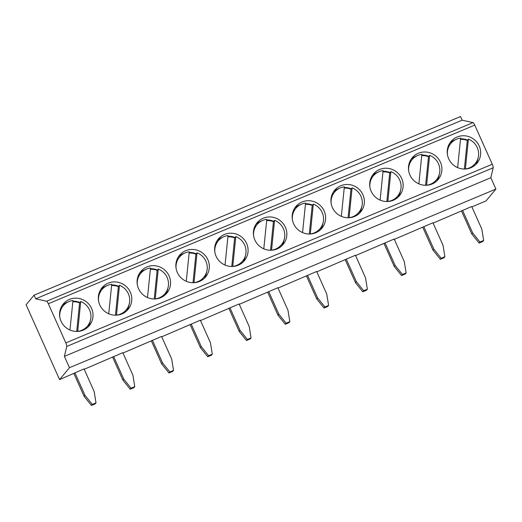 <?xml version="1.0" encoding="UTF-8"?>
<svg xmlns="http://www.w3.org/2000/svg" width="522" height="522" viewBox="0 0 522 522"><rect width="100%" height="100%" fill="white"/><g stroke="black" fill="none" stroke-linecap="round" stroke-linejoin="round"><path stroke-width="0.78" d="M345.29 259.897L355.482 282.676L356.35 281.632L363.658 290.741L367.364 289.188L365.504 277.795L355.423 255.245L316.808 271.832M306.525 276.138L316.717 298.917L317.585 297.873L324.893 306.982L328.599 305.429L326.739 294.036L316.652 271.486L278.037 288.072M267.76 292.379L277.945 315.151L278.813 314.113L286.128 323.216L289.834 321.669L287.974 310.277L277.887 287.726L239.272 304.313M228.988 308.619L239.18 331.392L240.048 330.354L247.356 339.457L251.062 337.904L249.203 326.518L239.122 303.967L200.507 320.547M190.223 324.854L200.415 347.632L201.283 346.588L208.591 355.697L212.297 354.144L210.438 342.758L200.35 320.208L161.742 336.788M151.458 341.094L161.644 363.873L162.512 362.829L169.826 371.938L173.532 370.385L171.673 358.992L161.585 336.449L122.97 353.029M112.693 357.335L122.879 380.114L123.747 379.07L131.061 388.179L134.761 386.626L132.908 375.233L122.82 352.689L84.205 369.269M73.922 373.576L84.114 396.355L84.982 395.311L92.29 404.419L95.996 402.867L94.136 391.474L84.049 368.923L59.567 379.592L26.1 304.77L34.087 295.178L35.711 298.819L46.615 301.246A3.386 0.724 67.3 0 1 48.331 303.752L65.837 342.889A3.386 0.724 67.3 0 1 66.757 346.432L64.389 356.363L69.465 367.703L59.567 379.592M34.087 295.178L460.521 116.536L462.146 120.177L473.049 122.605A3.386 0.724 67.3 0 1 474.766 125.117L492.272 164.247A3.386 0.724 67.3 0 1 493.192 167.79L490.83 177.728L495.9 189.068L486.002 200.95L471.875 206.869M461.592 211.175L471.784 233.954L472.651 232.91L479.959 242.019L483.666 240.466L481.806 229.073L471.718 206.529L433.11 223.109M422.827 227.416L433.012 250.195L433.88 249.151L441.194 258.26L444.901 256.707L443.041 245.314L432.953 222.77L394.338 239.35M384.062 243.657L394.247 266.435L395.115 265.391L402.429 274.5L406.129 272.947L404.276 261.555L394.188 239.004L355.573 255.591M147.498 297.547L150.493 268.04A15.81 15.347 -140.2 0 0 140.712 273.352A15.81 15.347 -140.2 0 0 137.338 284.771M356.35 281.632L346.262 259.082M363.658 290.741L362.79 291.778L366.496 290.232L367.364 289.188M495.9 189.068L69.465 367.703M362.79 291.778L355.482 282.676M247.356 339.457L246.488 340.501L250.195 338.948L251.062 337.904M246.488 340.501L239.18 331.392M240.048 330.354L229.961 307.804M201.283 346.588L191.196 324.045M208.591 355.697L207.723 356.741L211.43 355.188L212.297 354.144M207.723 356.741L200.415 347.632M490.83 177.728L64.389 356.363M315.764 232.734A16.939 16.443 -140.2 0 1 295.635 227.142A16.939 16.443 -140.2 0 1 295.87 206.516A16.939 16.443 -140.2 0 1 319.412 204.722A16.939 16.443 -140.2 0 1 321.911 228.199A16.939 16.443 -140.2 0 1 315.764 232.734M276.999 248.974A16.939 16.443 -140.2 0 1 256.87 243.382A16.939 16.443 -140.2 0 1 257.098 222.757A16.939 16.443 -140.2 0 1 280.64 220.963A16.939 16.443 -140.2 0 1 283.139 244.44A16.939 16.443 -140.2 0 1 276.999 248.974M238.234 265.215A16.939 16.443 -140.2 0 1 218.098 259.623A16.939 16.443 -140.2 0 1 218.333 238.998A16.939 16.443 -140.2 0 1 241.875 237.203A16.939 16.443 -140.2 0 1 244.374 260.68A16.939 16.443 -140.2 0 1 238.234 265.215M199.463 281.456A16.939 16.443 -140.2 0 1 179.333 275.864A16.939 16.443 -140.2 0 1 179.568 255.238A16.939 16.443 -140.2 0 1 203.11 253.438A16.939 16.443 -140.2 0 1 205.609 276.921A16.939 16.443 -140.2 0 1 199.463 281.456M83.161 330.172A16.939 16.443 -140.2 0 1 63.031 324.58A16.939 16.443 -140.2 0 1 63.266 303.961A16.939 16.443 -140.2 0 1 86.809 302.16A16.939 16.443 -140.2 0 1 89.308 325.637A16.939 16.443 -140.2 0 1 83.161 330.172M121.933 313.931A16.939 16.443 -140.2 0 1 101.803 308.339A16.939 16.443 -140.2 0 1 102.031 287.72A16.939 16.443 -140.2 0 1 125.574 285.919A16.939 16.443 -140.2 0 1 128.073 309.396A16.939 16.443 -140.2 0 1 121.933 313.931M160.698 297.69A16.939 16.443 -140.2 0 1 140.568 292.105A16.939 16.443 -140.2 0 1 140.803 271.479A16.939 16.443 -140.2 0 1 164.345 269.678A16.939 16.443 -140.2 0 1 166.838 293.162A16.939 16.443 -140.2 0 1 160.698 297.69M470.831 167.771A16.939 16.443 -140.2 0 1 450.701 162.179A16.939 16.443 -140.2 0 1 450.936 141.56A16.939 16.443 -140.2 0 1 474.478 139.759A16.939 16.443 -140.2 0 1 476.977 163.236A16.939 16.443 -140.2 0 1 470.831 167.771M432.066 184.012A16.939 16.443 -140.2 0 1 411.936 178.42A16.939 16.443 -140.2 0 1 412.171 157.801A16.939 16.443 -140.2 0 1 435.713 156A16.939 16.443 -140.2 0 1 438.206 179.477A16.939 16.443 -140.2 0 1 432.066 184.012M393.301 200.252A16.939 16.443 -140.2 0 1 373.171 194.66A16.939 16.443 -140.2 0 1 373.4 174.041A16.939 16.443 -140.2 0 1 396.942 172.24A16.939 16.443 -140.2 0 1 399.441 195.717A16.939 16.443 -140.2 0 1 393.301 200.252M354.529 216.493A16.939 16.443 -140.2 0 1 334.4 210.901A16.939 16.443 -140.2 0 1 334.635 190.282A16.939 16.443 -140.2 0 1 358.177 188.481A16.939 16.443 -140.2 0 1 360.676 211.958A16.939 16.443 -140.2 0 1 354.529 216.493M462.146 120.177L35.711 298.819M294.702 208.108A16.939 16.443 -140.2 0 1 300.509 204.624M305.494 203.737A16.939 16.443 -140.2 0 1 312.508 205.074M322.929 223.292A16.939 16.443 -140.2 0 1 320.554 229.634M255.937 224.349A16.939 16.443 -140.2 0 1 261.737 220.865M266.729 219.977A16.939 16.443 -140.2 0 1 273.743 221.315M284.164 239.533A16.939 16.443 -140.2 0 1 281.789 245.875M217.172 240.59A16.939 16.443 -140.2 0 1 222.972 237.105M227.957 236.218A16.939 16.443 -140.2 0 1 234.978 237.556M245.399 255.773A16.939 16.443 -140.2 0 1 243.024 262.116M178.4 256.831A16.939 16.443 -140.2 0 1 184.207 253.346M189.192 252.459A16.939 16.443 -140.2 0 1 196.207 253.796M206.634 272.014A16.939 16.443 -140.2 0 1 204.252 278.35M197.035 252.805A15.81 15.347 -140.2 0 1 203.782 277.345A15.81 15.347 -140.2 0 1 194.001 282.65L197.035 252.805L195.907 254.162A15.81 15.347 -140.2 0 0 189.134 253.066M176.11 268.53A15.81 15.347 -140.2 0 1 179.483 257.111A15.81 15.347 -140.2 0 1 189.258 251.806L186.263 281.306M193.003 282.728L195.907 254.162M235.8 236.564A15.81 15.347 -140.2 0 1 242.554 261.104A15.81 15.347 -140.2 0 1 232.773 266.409L235.8 236.564L234.672 237.921A15.81 15.347 -140.2 0 0 227.899 236.825M214.875 252.289A15.81 15.347 -140.2 0 1 218.248 240.87A15.81 15.347 -140.2 0 1 228.029 235.566L225.034 265.065M231.775 266.488L234.672 237.921M274.565 220.33A15.81 15.347 -140.2 0 1 281.319 244.864A15.81 15.347 -140.2 0 1 271.538 250.168L274.565 220.33L273.437 221.68A15.81 15.347 -140.2 0 0 266.664 220.591M253.64 236.048A15.81 15.347 -140.2 0 1 257.013 224.63A15.81 15.347 -140.2 0 1 266.794 219.325L263.799 248.824M270.54 250.247L273.437 221.68M313.33 204.089A15.81 15.347 -140.2 0 1 320.084 228.623A15.81 15.347 -140.2 0 1 310.303 233.928L313.33 204.089L312.208 205.44A15.81 15.347 -140.2 0 0 305.435 204.35M292.411 219.808A15.81 15.347 -140.2 0 1 295.778 208.389A15.81 15.347 -140.2 0 1 305.559 203.084L302.564 232.584M309.305 234.013L312.208 205.44M449.768 143.152A16.939 16.443 -140.2 0 1 455.576 139.661M460.561 138.774A16.939 16.443 -140.2 0 1 467.575 140.118M478.002 158.336A16.939 16.443 -140.2 0 1 475.62 164.671M411.003 159.386A16.939 16.443 -140.2 0 1 416.804 155.902M421.796 155.014A16.939 16.443 -140.2 0 1 428.81 156.359M439.23 174.576A16.939 16.443 -140.2 0 1 436.855 180.912M372.238 175.627A16.939 16.443 -140.2 0 1 378.039 172.143M383.031 171.255A16.939 16.443 -140.2 0 1 390.045 172.599M400.465 190.817A16.939 16.443 -140.2 0 1 398.09 197.153M333.467 191.868A16.939 16.443 -140.2 0 1 339.274 188.383M344.259 187.496A16.939 16.443 -140.2 0 1 351.273 188.84M361.7 207.051A16.939 16.443 -140.2 0 1 359.325 213.394M352.102 187.848A15.81 15.347 -140.2 0 1 358.849 212.382A15.81 15.347 -140.2 0 1 349.074 217.687L352.102 187.848L350.973 189.199A15.81 15.347 -140.2 0 0 344.2 188.109M331.176 203.567A15.81 15.347 -140.2 0 1 334.55 192.148A15.81 15.347 -140.2 0 1 344.331 186.843L341.336 216.349M348.076 217.772L350.973 189.199M390.867 171.607A15.81 15.347 -140.2 0 1 397.62 196.142A15.81 15.347 -140.2 0 1 387.839 201.446L390.867 171.607L389.738 172.965A15.81 15.347 -140.2 0 0 382.965 171.868M369.941 187.326A15.81 15.347 -140.2 0 1 373.315 175.907A15.81 15.347 -140.2 0 1 383.096 170.603L380.101 200.109M386.841 201.531L389.738 172.965M429.632 155.367A15.81 15.347 -140.2 0 1 436.385 179.901A15.81 15.347 -140.2 0 1 426.604 185.206L429.632 155.367L428.503 156.724A15.81 15.347 -140.2 0 0 421.73 155.628M408.706 171.085A15.81 15.347 -140.2 0 1 412.08 159.667A15.81 15.347 -140.2 0 1 421.861 154.362L418.866 183.868M425.606 185.29L428.503 156.724M468.404 139.126A15.81 15.347 -140.2 0 1 475.151 163.667A15.81 15.347 -140.2 0 1 465.376 168.971L468.404 139.126L467.275 140.483A15.81 15.347 -140.2 0 0 460.502 139.387M447.478 154.845A15.81 15.347 -140.2 0 1 450.851 143.426A15.81 15.347 -140.2 0 1 460.626 138.121L457.637 167.627M464.371 169.05L467.275 140.483M139.635 273.071A16.939 16.443 -140.2 0 1 145.436 269.58M150.427 268.7A16.939 16.443 -140.2 0 1 157.442 270.037M167.862 288.255A16.939 16.443 -140.2 0 1 165.487 294.591M100.87 289.305A16.939 16.443 -140.2 0 1 106.671 285.821M111.662 284.934A16.939 16.443 -140.2 0 1 118.677 286.278M129.097 304.496A16.939 16.443 -140.2 0 1 126.722 310.831M62.098 305.546A16.939 16.443 -140.2 0 1 67.906 302.062M72.891 301.174A16.939 16.443 -140.2 0 1 79.905 302.519M90.332 320.736A16.939 16.443 -140.2 0 1 87.957 327.072M80.734 301.527A15.81 15.347 -140.2 0 1 87.481 326.061A15.81 15.347 -140.2 0 1 77.706 331.366L80.734 301.527L79.605 302.884A15.81 15.347 -140.2 0 0 72.832 301.788M59.808 317.245A15.81 15.347 -140.2 0 1 63.182 305.827A15.81 15.347 -140.2 0 1 72.956 300.522L69.968 330.028M76.708 331.45L79.605 302.884M119.499 285.286A15.81 15.347 -140.2 0 1 126.252 309.82A15.81 15.347 -140.2 0 1 116.471 315.131L119.499 285.286L118.37 286.643A15.81 15.347 -140.2 0 0 111.597 285.547M98.573 301.005A15.81 15.347 -140.2 0 1 101.947 289.586A15.81 15.347 -140.2 0 1 111.728 284.281L108.733 313.787M115.473 315.21L118.37 286.643M158.264 269.045A15.81 15.347 -140.2 0 1 165.017 293.586A15.81 15.347 -140.2 0 1 155.236 298.891L158.264 269.045L157.135 270.403A15.81 15.347 -140.2 0 0 150.362 269.306M154.238 298.969L157.135 270.403M395.115 265.391L385.027 242.841M402.429 274.5L401.562 275.544L405.261 273.991L406.129 272.947M401.562 275.544L394.247 266.435M433.88 249.151L423.799 226.6M441.194 258.26L440.327 259.303L444.033 257.751L444.901 256.707M440.327 259.303L433.012 250.195M472.651 232.91L462.564 210.366M479.959 242.019L479.092 243.063L482.798 241.51L483.666 240.466M479.092 243.063L471.784 233.954M278.813 314.113L268.726 291.563M286.128 323.216L285.26 324.26L288.966 322.707L289.834 321.669M285.26 324.26L277.945 315.151M317.585 297.873L307.497 275.322M324.893 306.982L324.025 308.019L327.731 306.466L328.599 305.429M324.025 308.019L316.717 298.917M84.982 395.311L74.894 372.76M92.29 404.419L91.422 405.463L95.128 403.911L95.996 402.867M91.422 405.463L84.114 396.355M123.747 379.07L113.659 356.526M131.061 388.179L130.193 389.223L133.893 387.67L134.761 386.626M130.193 389.223L122.879 380.114M162.512 362.829L152.431 340.285M169.826 371.938L168.958 372.982L172.665 371.429L173.532 370.385M168.958 372.982L161.644 363.873M473.049 122.605L46.615 301.246M474.766 125.117L48.331 303.752M492.272 164.247L65.837 342.889M493.192 167.79L66.757 346.432M178.263 258.566L176.377 261.457A15.81 15.347 -140.2 0 1 178.263 258.566L179.483 257.111M202.569 278.8A15.81 15.347 -140.2 0 1 200.056 281.188L203.782 277.345M215.136 245.236A15.81 15.347 -140.2 0 1 217.035 242.325L218.248 240.87M242.554 261.104L241.334 262.559A15.81 15.347 -140.2 0 1 238.822 264.954M253.907 228.995A15.81 15.347 -140.2 0 1 255.8 226.091L257.013 224.63M280.105 246.325A15.81 15.347 -140.2 0 1 277.593 248.713L281.319 244.864M294.565 209.851L292.679 212.735A15.81 15.347 -140.2 0 1 294.565 209.851L295.778 208.389M320.084 228.623L318.87 230.085A15.81 15.347 -140.2 0 1 316.358 232.473M333.33 193.61L331.444 196.494A15.81 15.347 -140.2 0 1 333.33 193.61L334.55 192.148M357.635 213.844A15.81 15.347 -140.2 0 1 355.123 216.232L358.849 212.382M370.209 180.273A15.81 15.347 -140.2 0 1 372.101 177.369L373.315 175.907M397.62 196.142L396.4 197.603A15.81 15.347 -140.2 0 1 393.888 199.991M408.974 164.032A15.81 15.347 -140.2 0 1 410.866 161.128L412.08 159.667M435.172 181.362A15.81 15.347 -140.2 0 1 432.66 183.751L436.385 179.901M449.631 144.888L447.745 147.778A15.81 15.347 -140.2 0 1 449.631 144.888L450.851 143.426M473.937 165.122A15.81 15.347 -140.2 0 1 471.425 167.51L475.151 163.667M60.069 310.192A15.81 15.347 -140.2 0 1 61.961 307.288L63.182 305.827M87.481 326.061L86.267 327.522A15.81 15.347 -140.2 0 1 83.755 329.911M100.733 291.048L98.841 293.938A15.81 15.347 -140.2 0 1 100.733 291.048L101.947 289.586M126.252 309.82L125.032 311.282A15.81 15.347 -140.2 0 1 122.52 313.67M139.498 274.807L137.606 277.697A15.81 15.347 -140.2 0 1 139.498 274.807L140.712 273.352M165.017 293.586L163.804 295.041A15.81 15.347 -140.2 0 1 161.291 297.429M217.035 242.325L215.142 245.216M241.334 262.559L238.841 264.941M255.8 226.091L253.907 228.975M318.87 230.085L316.371 232.466M372.101 177.369L370.209 180.26M396.4 197.603L393.908 199.985M410.866 161.128L408.98 164.019M61.961 307.288L60.076 310.179M86.267 327.522L83.768 329.904M125.032 311.282L122.54 313.663M163.804 295.041L161.305 297.423"/></g></svg>
